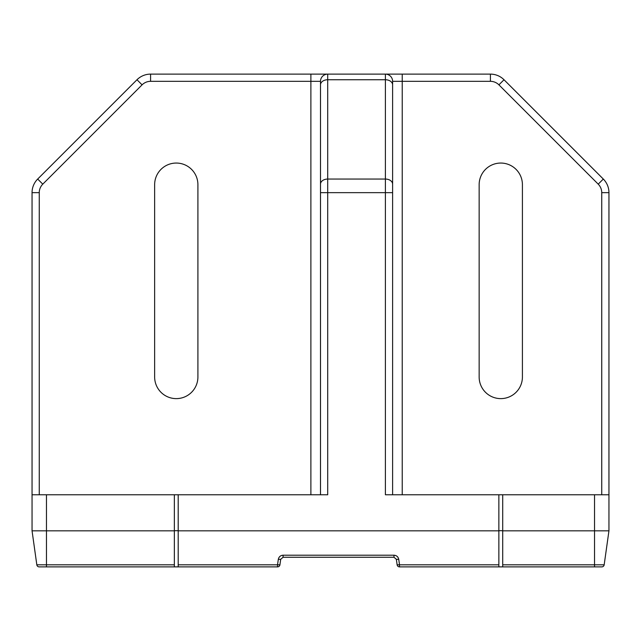 <?xml version="1.0" encoding="UTF-8"?>
<svg xmlns="http://www.w3.org/2000/svg" width="641" height="641" viewBox="0 0 641 641"><rect width="100%" height="100%" fill="white"/><g stroke="black" fill="none" stroke-linecap="round" stroke-linejoin="round"><path stroke-width="0.96" d="M310.885 494.772L310.885 74.116L150.587 74.116L490.413 74.116A19.23 19.23 0 0 1 504.01 79.748L603.317 179.055A19.23 19.23 0 0 1 608.95 192.653L608.95 530.828L604.175 564.817A2.404 2.404 0 0 1 601.795 566.884L399.511 566.884A2.404 2.404 0 0 1 397.132 564.817L396.362 559.337L393.983 557.269L283.074 557.269L280.694 559.337L279.925 564.817A2.404 2.404 0 0 1 277.545 566.884L39.205 566.884A2.404 2.404 0 0 1 36.825 564.817L32.05 530.828L174.352 530.828L174.352 494.772L327.711 494.772L327.711 192.653L320.5 192.653L320.5 81.327L320.5 494.772M32.05 530.828L32.05 192.653L32.05 494.772L174.352 494.772M396.362 559.337L398.742 559.337L399.511 564.817L498.858 564.817L498.858 566.876L502.704 566.876L502.704 494.772L608.95 494.772M502.704 530.828L608.95 530.828M392.613 494.772L392.613 81.327L392.613 192.653L385.401 192.653L385.401 494.772L502.704 494.772M39.061 566.876A2.404 2.404 0 0 0 39.205 566.884A2.404 2.404 0 0 1 39.061 566.876A2.404 2.404 0 0 0 39.205 566.884A2.404 2.404 0 0 1 36.825 564.817L174.352 564.817L174.352 566.876L178.198 566.876L178.198 530.828L498.858 530.828L498.858 494.772M178.198 530.828L178.198 494.772M498.858 564.817L498.858 530.828M174.352 564.817L174.352 530.828M154.641 184.688L154.641 376.988A21.634 21.634 0 0 0 176.275 398.622A21.634 21.634 0 0 0 197.909 376.988L197.909 184.688A21.634 21.634 0 0 0 176.275 163.054A21.634 21.634 0 0 0 154.641 184.688M479.148 184.688L479.148 376.988A21.634 21.634 0 0 0 500.781 398.622A21.634 21.634 0 0 0 522.415 376.988L522.415 184.688A21.634 21.634 0 0 0 500.781 163.054A21.634 21.634 0 0 0 479.148 184.688M150.587 74.116A19.23 19.23 0 0 0 136.99 79.748L37.683 179.055L136.99 79.748A19.23 19.23 0 0 1 150.587 74.116L150.587 81.327A12.019 12.019 0 0 0 142.086 84.844L42.779 184.151A12.019 12.019 0 0 0 39.261 192.653L39.261 494.772M601.739 494.772L601.739 192.653A12.019 12.019 0 0 0 598.221 184.151L498.914 84.844A12.019 12.019 0 0 0 490.413 81.327L392.613 81.327A7.211 7.211 0 0 0 385.401 74.116A7.211 7.211 0 0 1 392.613 81.327A7.211 7.211 0 0 0 385.401 74.116L385.401 79.748L327.711 79.748L327.711 179.055L385.401 179.055L385.401 79.748A7.211 5.096 180 0 1 392.613 84.844M37.683 179.055A19.23 19.23 0 0 0 32.05 192.653A19.23 19.23 0 0 1 37.683 179.055L42.779 184.151M320.5 84.844A7.211 5.096 180 0 1 327.711 79.748L327.711 74.116A7.211 7.211 0 0 0 320.5 81.327L150.587 81.327M178.198 564.817L277.545 564.817L278.314 559.337L280.694 559.337M601.939 566.876A2.404 2.404 0 0 1 601.795 566.884A2.404 2.404 0 0 0 601.939 566.876A2.404 2.404 0 0 1 601.795 566.884A2.404 2.404 0 0 0 604.175 564.817L594.528 564.817L594.528 494.772M178.198 530.692L174.352 530.692M502.704 530.692L498.858 530.692M36.825 564.817A2.404 2.404 0 0 0 39.205 566.884M502.704 564.817L594.528 564.817L594.528 566.884M397.132 564.817L399.511 564.817L399.511 566.884M392.613 184.151A7.211 5.096 180 0 0 385.401 179.055L385.401 192.653L327.711 192.653L327.711 179.055A7.211 5.096 180 0 0 320.5 184.151M398.742 559.337C398.165 556.797 396.579 555.418 393.983 555.202L283.074 555.202C280.478 555.418 278.891 556.797 278.314 559.337M46.473 494.772L46.473 566.884M277.545 564.817L277.545 566.884A2.404 2.404 0 0 0 279.925 564.817L277.545 564.817M402.228 74.116L402.228 494.772M598.221 184.151L603.317 179.055A19.23 19.23 0 0 1 608.95 192.653L601.739 192.653M490.413 81.327L490.413 74.116A19.23 19.23 0 0 1 504.01 79.748L498.914 84.844M32.05 192.653L39.261 192.653M136.99 79.748L142.086 84.844M327.711 74.116A7.211 7.211 0 0 0 320.5 81.327M340.211 555.202L393.983 555.202L393.983 557.269M283.074 557.269L283.074 555.202L336.846 555.202"/></g></svg>

